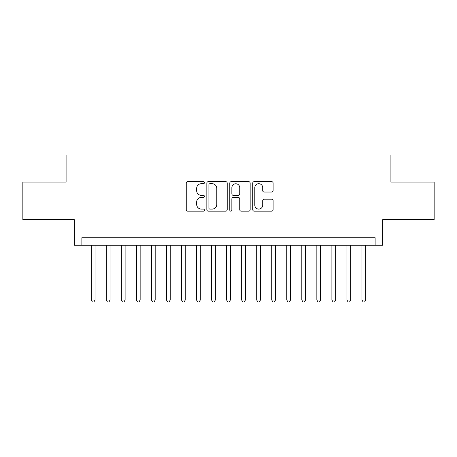 <?xml version="1.0" encoding="UTF-8"?>
<svg xmlns="http://www.w3.org/2000/svg" width="457" height="457" viewBox="0 0 457 457"><rect width="100%" height="100%" fill="white"/><g stroke="black" fill="none" stroke-linecap="round" stroke-linejoin="round"><path stroke-width="0.69" d="M204.439 182.663A1.034 1.034 0 0 0 203.405 181.635L187.724 181.635A1.474 1.474 0 0 0 186.245 183.108L186.245 209.677A1.474 1.474 0 0 0 187.724 211.157L203.405 211.157A1.034 1.034 0 0 0 204.439 210.123A1.034 1.034 0 0 0 203.405 209.089L201.377 209.089A4.724 4.724 0 0 1 196.653 204.365L196.653 202.148A4.724 4.724 0 0 1 201.377 197.424L203.405 197.424A1.034 1.034 0 0 0 204.439 196.396A1.034 1.034 0 0 0 203.405 195.362L201.377 195.362A4.724 4.724 0 0 1 196.653 190.638L196.653 188.421A4.724 4.724 0 0 1 201.377 183.697L203.405 183.697A1.034 1.034 0 0 0 204.439 182.663M271.641 192.037A1.474 1.474 0 0 0 273.115 190.563L273.115 183.108A1.474 1.474 0 0 0 271.641 181.635L254.223 181.635A1.474 1.474 0 0 0 252.744 183.108L252.744 209.677A1.474 1.474 0 0 0 254.223 211.157L271.641 211.157A1.474 1.474 0 0 0 273.115 209.677L273.115 200.674A1.474 1.474 0 0 0 271.641 199.195L264.186 199.195A1.474 1.474 0 0 0 262.706 200.674L262.706 205.142A3.947 3.947 0 0 1 258.759 209.089A3.947 3.947 0 0 1 254.812 205.142L254.812 187.644A3.947 3.947 0 0 1 258.759 183.697A3.947 3.947 0 0 1 262.706 187.644L262.706 190.563A1.474 1.474 0 0 0 264.186 192.037L271.641 192.037M375.123 245.266L382.646 245.266L382.646 219.703L434.15 219.703L434.15 182.109L390.912 182.109L390.912 155.037L66.088 155.037L66.088 182.109L22.85 182.109L22.85 219.703L74.354 219.703L74.354 245.266L375.123 245.266L375.123 237.749L81.877 237.749L81.877 245.266M227.209 183.108A1.474 1.474 0 0 0 225.729 181.635L208.312 181.635A1.474 1.474 0 0 0 206.838 183.108L206.838 209.677A1.474 1.474 0 0 0 208.312 211.157L225.729 211.157A1.474 1.474 0 0 0 227.209 209.677L227.209 183.108M231.271 181.635L248.688 181.635A1.474 1.474 0 0 1 250.162 183.108L250.162 209.677A1.474 1.474 0 0 1 248.688 211.157L241.233 211.157A1.474 1.474 0 0 1 239.754 209.677L239.754 198.904A1.474 1.474 0 0 0 238.28 197.424L233.333 197.424A1.474 1.474 0 0 0 231.859 198.904L231.859 210.123A1.034 1.034 0 0 1 230.825 211.157A1.034 1.034 0 0 1 229.791 210.123L229.791 183.108A1.474 1.474 0 0 1 231.271 181.635M209.94 183.697A1.034 1.034 0 0 0 208.906 184.731L208.906 208.055A1.034 1.034 0 0 0 209.94 209.089L212.077 209.089A4.724 4.724 0 0 0 216.801 204.365L216.801 188.421A4.724 4.724 0 0 0 212.077 183.697L209.94 183.697M239.754 187.718A3.947 3.947 0 0 0 235.806 183.771A3.947 3.947 0 0 0 231.859 187.718L231.859 193.882A1.474 1.474 0 0 0 233.333 195.362L238.28 195.362A1.474 1.474 0 0 0 239.754 193.882L239.754 187.718M91.274 245.266L91.274 300.009L95.033 300.009L95.033 245.266M95.033 300.009L93.908 301.963L92.405 301.963L91.274 300.009M106.315 245.266L106.315 300.009L110.074 300.009L110.074 245.266M110.074 300.009L108.943 301.963L107.441 301.963L106.315 300.009M121.351 245.266L121.351 300.009L125.109 300.009L125.109 245.266M125.109 300.009L123.984 301.963L122.482 301.963L121.351 300.009M136.392 245.266L136.392 300.009L140.15 300.009L140.15 245.266M140.15 300.009L139.019 301.963L137.517 301.963L136.392 300.009M151.427 245.266L151.427 300.009L155.186 300.009L155.186 245.266M155.186 300.009L154.06 301.963L152.558 301.963L151.427 300.009M166.468 245.266L166.468 300.009L170.227 300.009L170.227 245.266M170.227 300.009L169.096 301.963L167.593 301.963L166.468 300.009M181.503 245.266L181.503 300.009L185.262 300.009L185.262 245.266M185.262 300.009L184.137 301.963L182.634 301.963L181.503 300.009M196.544 245.266L196.544 300.009L200.303 300.009L200.303 245.266M200.303 300.009L199.178 301.963L197.67 301.963L196.544 300.009M211.58 245.266L211.58 300.009L215.344 300.009L215.344 245.266M215.344 300.009L214.213 301.963L212.711 301.963L211.58 300.009M226.621 245.266L226.621 300.009L230.379 300.009L230.379 245.266M230.379 300.009L229.254 301.963L227.746 301.963L226.621 300.009M241.656 245.266L241.656 300.009L245.42 300.009L245.42 245.266M245.42 300.009L244.289 301.963L242.787 301.963L241.656 300.009M256.697 245.266L256.697 300.009L260.456 300.009L260.456 245.266M260.456 300.009L259.33 301.963L257.822 301.963L256.697 300.009M271.738 245.266L271.738 300.009L275.497 300.009L275.497 245.266M275.497 300.009L274.366 301.963L272.863 301.963L271.738 300.009M286.773 245.266L286.773 300.009L290.532 300.009L290.532 245.266M290.532 300.009L289.407 301.963L287.904 301.963L286.773 300.009M301.814 245.266L301.814 300.009L305.573 300.009L305.573 245.266M305.573 300.009L304.442 301.963L302.94 301.963L301.814 300.009M316.85 245.266L316.85 300.009L320.608 300.009L320.608 245.266M320.608 300.009L319.483 301.963L317.981 301.963L316.85 300.009M331.891 245.266L331.891 300.009L335.649 300.009L335.649 245.266M335.649 300.009L334.518 301.963L333.016 301.963L331.891 300.009M346.926 245.266L346.926 300.009L350.685 300.009L350.685 245.266M350.685 300.009L349.559 301.963L348.057 301.963L346.926 300.009M361.967 245.266L361.967 300.009L365.726 300.009L365.726 245.266M365.726 300.009L364.595 301.963L363.092 301.963L361.967 300.009"/></g></svg>

